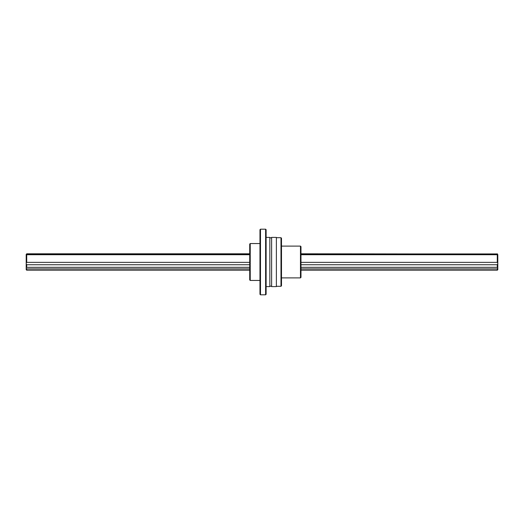 <?xml version="1.0" encoding="UTF-8"?>
<svg xmlns="http://www.w3.org/2000/svg" width="524" height="524" viewBox="0 0 524 524"><rect width="100%" height="100%" fill="white"/><g stroke="black" fill="none" stroke-linecap="round" stroke-linejoin="round"><path stroke-width="0.79" d="M249.719 268.917L26.711 268.917L26.711 270.201L26.2 269.69L26.2 254.31L26.619 254.042M26.711 268.917L26.2 268.065L26.711 268.917M26.2 267.522L26.711 267.332L26.2 267.522M300.979 268.917L497.289 268.917L497.289 270.201L497.8 269.69L497.8 268.065L497.289 268.917L497.8 267.522L497.289 267.332L300.979 267.332M249.719 267.332L26.711 267.332L26.711 264.738L26.2 263.873M497.289 264.738L497.8 263.873L497.8 267.522L497.289 267.332L497.8 267.522L497.289 267.332L497.8 267.522L497.289 267.332L497.289 264.738L300.979 264.738M26.711 253.937L26.2 254.605L26.711 253.937L249.719 253.937M249.719 254.723L26.711 254.723L26.711 262.36L26.2 263.055M26.711 254.723L26.2 254.874L26.711 254.723M300.979 254.723L497.289 254.723L497.289 262.36L497.8 263.055L497.8 254.874L497.289 254.723L497.8 254.605L497.289 253.937L300.979 253.937M497.381 254.042L300.979 253.799M249.719 264.738L26.711 264.738M497.289 262.36L300.979 262.36M249.719 262.36L26.711 262.36M497.289 253.937L497.8 254.605L497.289 253.799M497.8 263.873L497.8 263.055M249.719 244.06L249.719 279.94L250.23 280.451L250.23 243.549L249.719 244.06M259.969 243.549L250.23 243.549M259.969 280.451L250.23 280.451M259.969 229.709L259.969 294.292L260.487 294.809L260.487 229.191L259.969 229.709M265.609 294.809L265.609 229.191L266.12 229.709L266.12 294.292L265.609 294.809L260.487 294.809M265.609 229.191L260.487 229.191M271.615 286.608L276.377 286.608L276.377 237.392L271.615 237.392L271.615 286.608A1.074 1.074 0 0 0 269.84 286.608L269.84 237.392L266.12 237.392M269.84 286.608L266.12 286.608M271.615 237.392A1.074 1.074 0 0 1 269.84 237.392M276.377 237.7L280.988 237.7L280.988 286.3L276.377 286.3M280.988 286.3L281.499 285.783L281.499 238.217L280.988 237.7M300.468 246.11L300.979 246.621L300.979 277.379L300.468 277.89L300.468 246.11L281.499 246.11M300.468 277.89L281.499 277.89M249.719 253.799L26.711 253.799M497.289 270.201L300.979 270.201M249.719 270.201L26.711 270.201"/></g></svg>
